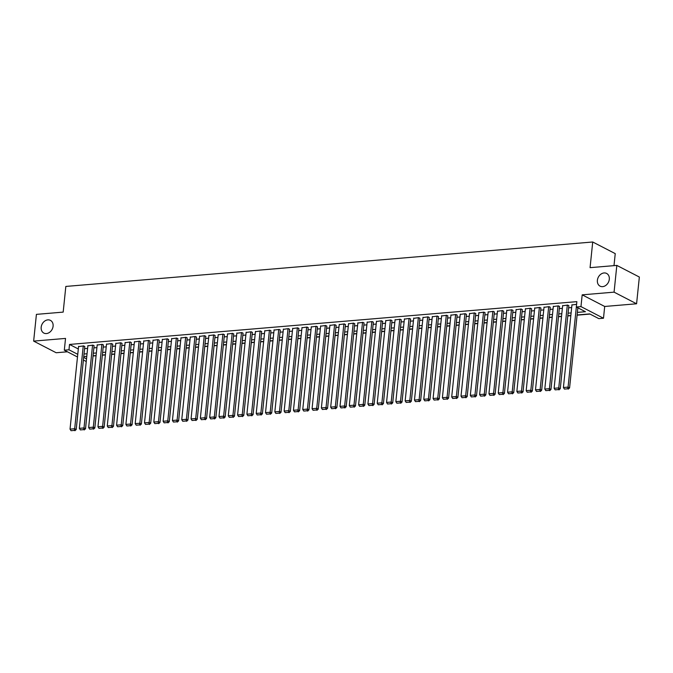 <?xml version="1.0" encoding="UTF-8"?>
<svg xmlns="http://www.w3.org/2000/svg" width="673" height="673" viewBox="0 0 673 673"><rect width="100%" height="100%" fill="white"/><g stroke="black" fill="none" stroke-linecap="round" stroke-linejoin="round"><path stroke-width="1.01" d="M53.091 326.212A7.151 5.653 117.3 0 1 43.854 333.076A7.151 5.653 117.3 0 1 41.179 327.221A7.151 5.653 117.3 0 1 50.416 320.365A7.151 5.653 117.3 0 1 53.091 326.212M609.301 279.295A7.151 5.653 117.3 0 1 600.064 286.151A7.151 5.653 117.3 0 1 597.388 280.305A7.151 5.653 117.3 0 1 606.625 273.44A7.151 5.653 117.3 0 1 609.301 279.295M613.995 265.65L615.24 253.62L592.72 241.994L65.828 286.437L63.178 312.112L36.418 314.367L33.65 341.11L56.17 352.745L67.426 351.794M592.72 241.994L590.07 267.661L616.83 265.406L639.35 277.04L636.582 303.784L614.07 292.149L582.187 294.841L580.967 306.602L603.488 318.236L598.835 318.632L589.699 313.912L577.123 314.972M582.187 294.841L604.699 306.467L636.582 303.784M604.699 306.467L603.488 318.236M93.034 355.992L96.079 355.739M102.346 355.209L105.383 354.949M111.659 354.419L114.696 354.166M120.963 353.636L124 353.384M130.276 352.854L133.313 352.593M139.58 352.063L142.617 351.811M148.893 351.281L151.93 351.028M158.197 350.498L161.242 350.238M167.51 349.708L170.547 349.455M176.822 348.925L179.859 348.673M186.127 348.143L189.163 347.882M195.439 347.352L198.476 347.1M204.743 346.57L207.78 346.317M214.056 345.787L217.093 345.527M223.36 344.997L226.406 344.744M232.673 344.214L235.71 343.962M241.986 343.432L245.022 343.171M251.29 342.641L254.327 342.389M260.602 341.859L263.639 341.606M269.907 341.076L272.944 340.816M279.219 340.286L282.256 340.033M288.524 339.503L291.569 339.251M297.836 338.721L300.873 338.46M307.149 337.93L310.186 337.678M316.453 337.148L319.49 336.895M325.766 336.365L328.803 336.105M335.07 335.575L338.107 335.322M344.383 334.792L347.419 334.531M353.687 334.01L356.724 333.749M362.999 333.219L366.036 332.967M372.312 332.437L375.349 332.176M381.616 331.654L384.653 331.394M390.929 330.864L393.966 330.611M400.233 330.081L403.27 329.82M409.546 329.299L412.583 329.038M418.85 328.508L421.887 328.256M428.163 327.726L431.2 327.465M437.475 326.943L440.512 326.683M446.779 326.153L449.816 325.9M456.092 325.37L459.129 325.109M465.396 324.588L468.433 324.327M474.709 323.797L477.746 323.545M484.013 323.015L487.05 322.754M493.326 322.224L496.363 321.972M502.63 321.442L505.675 321.189M511.943 320.659L514.98 320.398M521.255 319.868L524.292 319.616M530.56 319.086L533.596 318.834M539.872 318.304L542.909 318.043M549.176 317.513L552.213 317.261M558.489 316.731L561.526 316.478M567.793 315.948L570.839 315.687M577.106 315.157L590.011 314.072M616.83 265.406L614.07 292.149M84.764 346.721L83.713 345.897L78.564 346.595M94.077 345.939L93.017 345.114L87.877 345.813M103.39 345.156L102.33 344.332L97.181 345.03M112.694 344.366L111.642 343.541L106.494 344.24M122.006 343.583L120.947 342.759L115.798 343.457M131.311 342.801L130.259 341.977L125.111 342.675M140.623 342.01L139.563 341.186L134.415 341.884M149.928 341.228L148.876 340.403L143.728 341.102M159.24 340.445L158.18 339.621L153.04 340.319M168.553 339.655L167.493 338.83L162.344 339.529M177.857 338.872L176.806 338.048L171.657 338.746M187.17 338.09L186.11 337.266L180.961 337.964M196.474 337.299L195.422 336.475L190.274 337.173M205.787 336.517L204.727 335.692L199.578 336.391M215.091 335.734L214.039 334.91L208.891 335.6M224.403 334.944L223.343 334.119L218.203 334.817M233.716 334.161L232.656 333.337L227.508 334.035M243.02 333.379L241.969 332.555L236.82 333.244M252.333 332.588L251.273 331.764L246.125 332.462M261.637 331.806L260.586 330.981L255.437 331.68M270.95 331.023L269.89 330.199L264.741 330.889M280.254 330.233L279.202 329.408L274.054 330.106M289.567 329.45L288.507 328.626L283.358 329.324M298.871 328.668L297.819 327.844L292.671 328.533M308.184 327.877L307.132 327.053L301.984 327.751M317.496 327.095L316.436 326.27L311.288 326.969M326.8 326.312L325.749 325.48L320.6 326.178M336.113 325.522L335.053 324.697L329.905 325.396M345.417 324.739L344.366 323.915L339.217 324.613M354.73 323.957L353.67 323.124L348.521 323.822M364.034 323.166L362.983 322.342L357.834 323.04M373.347 322.384L372.287 321.559L367.147 322.258M382.659 321.601L381.599 320.769L376.451 321.467M391.964 320.811L390.912 319.986L385.764 320.685M401.276 320.028L400.216 319.204L395.068 319.902M410.58 319.238L409.529 318.413L404.38 319.111M419.893 318.455L418.833 317.631L413.685 318.329M429.197 317.673L428.146 316.848L422.997 317.547M438.51 316.882L437.45 316.058L432.31 316.756M447.823 316.1L446.763 315.275L441.614 315.974M457.127 315.317L456.075 314.493L450.927 315.191M466.439 314.527L465.38 313.702L460.231 314.4M475.744 313.744L474.692 312.92L469.544 313.618M485.056 312.962L483.996 312.137L478.848 312.836M494.361 312.171L493.309 311.347L488.161 312.045M503.673 311.389L502.613 310.564L497.473 311.263M512.986 310.606L511.926 309.782L506.777 310.48M522.29 309.816L521.239 308.991L516.09 309.689M531.603 309.033L530.543 308.209L525.394 308.907M540.907 308.251L539.855 307.426L534.707 308.125M550.22 307.46L549.16 306.636L544.011 307.334M559.524 306.678L558.472 305.853L553.324 306.551M568.836 305.895L567.776 305.071L562.636 305.761M577.392 312.39L585.443 311.717L576.315 306.997L576.862 301.647L69.521 344.441L78.32 348.984M84.571 348.664L87.608 348.404M93.875 347.874L96.912 347.621M103.188 347.091L106.225 346.839M112.492 346.309L115.529 346.048M121.805 345.518L124.842 345.266M131.109 344.736L134.154 344.483M140.421 343.953L143.458 343.693M149.734 343.163L152.771 342.91M159.038 342.38L162.075 342.128M168.351 341.598L171.388 341.337M177.655 340.807L180.692 340.555M186.968 340.025L190.005 339.764M196.272 339.242L199.317 338.982M205.585 338.452L208.622 338.199M214.897 337.669L217.934 337.409M224.202 336.887L227.238 336.626M233.514 336.096L236.551 335.844M242.818 335.314L245.855 335.053M252.131 334.531L255.168 334.271M261.435 333.741L264.481 333.488M270.748 332.958L273.785 332.698M280.061 332.176L283.097 331.915M289.365 331.385L292.402 331.133M298.677 330.603L301.714 330.342M307.982 329.812L311.019 329.56M317.294 329.03L320.331 328.777M326.598 328.247L329.635 327.987M335.911 327.457L338.948 327.204M345.224 326.674L348.261 326.422M354.528 325.892L357.565 325.631M363.841 325.101L366.878 324.849M373.145 324.319L376.182 324.066M382.457 323.536L385.494 323.276M391.762 322.746L394.799 322.493M401.074 321.963L404.111 321.711M410.387 321.181L413.424 320.92M419.691 320.39L422.728 320.138M429.004 319.608L432.041 319.355M438.308 318.825L441.345 318.565M447.621 318.035L450.658 317.782M456.925 317.252L459.962 317M466.238 316.47L469.274 316.209M475.542 315.679L478.587 315.427M484.854 314.897L487.891 314.644M494.167 314.114L497.204 313.854M503.471 313.324L506.508 313.071M512.784 312.541L515.821 312.289M522.088 311.759L525.125 311.498M531.401 310.968L534.438 310.716M540.705 310.186L543.75 309.925M550.018 309.403L553.055 309.143M559.33 308.613L562.367 308.36M568.635 307.83L571.671 307.569M576.593 304.322L571.941 304.978M77.488 356.993L64.314 350.187L65.533 338.418L33.65 341.11M64.314 350.187L68.974 349.792L77.765 354.334M69.521 344.441L68.974 349.792M576.315 306.997L580.967 306.602M86.253 361.519L83.393 360.038M83.662 357.38L86.523 358.86M570.855 315.502L567.819 315.763M561.543 316.293L558.506 316.546M552.239 317.076L549.202 317.328M542.926 317.858L539.889 318.119M533.622 318.649L530.576 318.901M524.309 319.431L521.272 319.683M514.996 320.213L511.96 320.474M505.692 321.004L502.655 321.257M496.38 321.787L493.343 322.039M487.075 322.569L484.038 322.83M477.763 323.36L474.726 323.612M468.458 324.142L465.413 324.394M459.146 324.924L456.109 325.185M449.833 325.715L446.796 325.968M440.529 326.498L437.492 326.75M431.216 327.28L428.179 327.541M421.912 328.071L418.875 328.323M412.599 328.853L409.563 329.114M403.295 329.635L400.258 329.896M393.983 330.426L390.946 330.679M384.67 331.209L381.633 331.469M375.366 331.991L372.329 332.252M366.053 332.782L363.016 333.034M356.749 333.564L353.712 333.825M347.436 334.346L344.399 334.607M338.132 335.137L335.095 335.39M328.819 335.92L325.782 336.18M319.507 336.702L316.47 336.963M310.203 337.493L307.166 337.745M300.89 338.275L297.853 338.536M291.586 339.057L288.549 339.318M282.273 339.848L279.236 340.101M272.969 340.631L269.932 340.891M263.656 341.421L260.619 341.674M254.352 342.204L251.307 342.456M245.039 342.986L242.002 343.247M235.727 343.777L232.69 344.029M226.422 344.559L223.386 344.812M217.11 345.342L214.073 345.602M207.806 346.132L204.769 346.385M198.493 346.915L195.456 347.167M189.189 347.697L186.143 347.958M179.876 348.488L176.839 348.74M170.563 349.27L167.527 349.523M161.259 350.053L158.222 350.313M151.947 350.843L148.91 351.096M142.642 351.626L139.605 351.878M133.33 352.408L130.293 352.669M124.025 353.199L120.98 353.451M114.713 353.981L111.676 354.234M105.4 354.764L102.363 355.024M96.096 355.554L93.059 355.807M86.783 356.337L83.746 356.589M84.016 354.006L87.053 353.754M93.32 353.224L96.365 352.972M102.633 352.442L105.669 352.181M111.945 351.651L114.982 351.399M121.249 350.869L124.286 350.616M130.562 350.086L133.599 349.825M139.866 349.295L142.903 349.043M149.179 348.513L152.216 348.261M158.483 347.731L161.528 347.47M167.796 346.94L170.833 346.688M177.108 346.158L180.145 345.905M186.413 345.375L189.45 345.114M195.725 344.584L198.762 344.332M205.029 343.802L208.066 343.55M214.342 343.02L217.379 342.759M223.646 342.229L226.692 341.977M232.959 341.447L235.996 341.194M242.272 340.664L245.309 340.403M251.576 339.873L254.613 339.621M260.888 339.091L263.925 338.839M270.193 338.309L273.23 338.048M279.505 337.518L282.542 337.266M288.81 336.736L291.855 336.483M298.122 335.953L301.159 335.692M307.435 335.162L310.472 334.91M316.739 334.38L319.776 334.119M326.052 333.598L329.089 333.337M335.356 332.807L338.393 332.555M344.669 332.025L347.705 331.764M353.973 331.242L357.01 330.981M363.285 330.451L366.322 330.199M372.598 329.669L375.635 329.408M381.902 328.887L384.939 328.626M391.215 328.096L394.252 327.844M400.519 327.314L403.556 327.053M409.832 326.531L412.869 326.27M419.136 325.74L422.173 325.488M428.449 324.958L431.486 324.697M437.761 324.167L440.798 323.915M447.065 323.385L450.102 323.133M456.378 322.603L459.415 322.342M465.682 321.812L468.719 321.559M474.995 321.029L478.032 320.777M484.299 320.247L487.336 319.986M493.612 319.456L496.649 319.204M502.916 318.674L505.961 318.422M512.229 317.892L515.266 317.631M521.541 317.101L524.578 316.848M530.846 316.318L533.882 316.066M540.158 315.536L543.195 315.275M549.462 314.745L552.499 314.493M558.775 313.963L561.812 313.711M568.079 313.181L571.125 312.92M576.349 307.014L568.071 387.118L569.585 387.9L577.863 307.805M571.966 304.718L563.41 387.505L568.071 387.118L567.684 388.801L564.42 389.078L567.684 388.801M569.585 387.9L568.29 389.112M564.42 389.078L563.41 387.505M567.314 305.105L558.758 387.9L560.281 388.691L568.862 305.626M562.662 305.5L554.106 388.296L558.758 387.9L558.371 389.583L555.116 389.86L558.371 389.583M560.281 388.691L558.985 389.903M555.116 389.86L554.106 388.296M558.01 305.895L549.446 388.683L550.968 389.474L559.557 306.408M553.349 306.282L544.794 389.078L549.446 388.683L549.067 390.374L545.803 390.643L549.067 390.374M550.968 389.474L549.673 390.685M545.803 390.643L544.794 389.078M548.697 306.678L540.141 389.474L541.664 390.256L550.245 307.199M544.045 307.073L535.489 389.86L540.141 389.474L539.754 391.156L536.499 391.434L539.754 391.156M541.664 390.256L540.36 391.467M536.499 391.434L535.489 389.86M539.384 307.46L530.829 390.256L532.351 391.047L540.941 307.982M534.732 307.855L526.177 390.651L530.829 390.256L530.45 391.938L527.186 392.216L530.45 391.938M532.351 391.047L531.056 392.258M527.186 392.216L526.177 390.651M530.08 308.251L521.525 391.038L523.047 391.829L531.628 308.764M525.428 308.638L516.864 391.434L521.525 391.038L521.138 392.729L517.882 392.998L521.138 392.729M523.047 391.829L521.743 393.04M517.882 392.998L516.864 391.434M520.767 309.033L512.212 391.829L513.735 392.611L522.315 309.555M516.115 309.429L507.56 392.216L512.212 391.829L511.825 393.512L508.569 393.789L511.825 393.512M513.735 392.611L512.439 393.831M508.569 393.789L507.56 392.216M511.463 309.816L502.908 392.611L504.422 393.402L513.011 310.337M506.803 310.211L498.247 393.007L502.908 392.611L502.521 394.294L499.265 394.571L502.521 394.294M504.422 393.402L503.126 394.614M499.265 394.571L498.247 393.007M502.151 310.606L493.595 393.402L495.118 394.185L503.698 311.128M497.498 310.993L488.943 393.789L493.595 393.402L493.208 395.085L489.952 395.362L493.208 395.085M495.118 394.185L493.822 395.396M489.952 395.362L488.943 393.789M492.846 311.389L484.282 394.185L485.805 394.967L494.394 311.91M488.186 311.784L479.63 394.58L484.282 394.185L483.904 395.867L480.64 396.145L483.904 395.867M485.805 394.967L484.51 396.187M480.64 396.145L479.63 394.58M483.534 312.171L474.978 394.967L476.501 395.758L485.082 312.693M478.882 312.566L470.326 395.362L474.978 394.967L474.591 396.658L471.336 396.927L474.591 396.658M476.501 395.758L475.197 396.969M471.336 396.927L470.326 395.362M474.221 312.962L465.666 395.758L467.188 396.54L475.777 313.483M469.569 313.349L461.013 396.145L465.666 395.758L465.287 397.44L462.023 397.718L465.287 397.44M467.188 396.54L465.893 397.751M462.023 397.718L461.013 396.145M464.917 313.744L456.361 396.54L457.884 397.322L466.465 314.266M460.265 314.14L451.701 396.935L456.361 396.54L455.974 398.223L452.719 398.5L455.974 398.223M457.884 397.322L456.58 398.542M452.719 398.5L451.701 396.935M455.604 314.527L447.049 397.322L448.571 398.113L457.152 315.048M450.952 314.922L442.397 397.718L447.049 397.322L446.662 399.013L443.406 399.282L446.662 399.013M448.571 398.113L447.276 399.325M443.406 399.282L442.397 397.718M446.3 315.317L437.744 398.113L439.267 398.896L447.848 315.839M441.639 315.704L433.084 398.5L437.744 398.113L437.357 399.796L434.102 400.073L437.357 399.796M439.267 398.896L437.963 400.107M434.102 400.073L433.084 398.5M436.987 316.1L428.432 398.896L429.954 399.678L438.535 316.621M432.335 316.495L423.78 399.291L428.432 398.896L428.045 400.578L424.789 400.856L428.045 400.578M429.954 399.678L428.659 400.898M424.789 400.856L423.78 399.291M427.683 316.882L419.128 399.678L420.642 400.469L429.231 317.404M423.023 317.277L414.467 400.073L419.128 399.678L418.741 401.369L415.477 401.638L418.741 401.369M420.642 400.469L419.346 401.68M415.477 401.638L414.467 400.073M418.37 317.673L409.815 400.469L411.338 401.251L419.918 318.194M413.718 318.06L405.163 400.856L409.815 400.469L409.428 402.151L406.172 402.429L409.428 402.151M411.338 401.251L410.034 402.462M406.172 402.429L405.163 400.856M409.058 318.455L400.502 401.251L402.025 402.033L410.614 318.977M404.406 318.851L395.85 401.646L400.502 401.251L400.124 402.934L396.86 403.211L400.124 402.934M402.025 402.033L400.729 403.253M396.86 403.211L395.85 401.646M399.754 319.238L391.198 402.033L392.721 402.824L401.301 319.759M395.101 319.633L386.546 402.429L391.198 402.033L390.811 403.724L387.555 403.993L390.811 403.724M392.721 402.824L391.417 404.036M387.555 403.993L386.546 402.429M390.441 320.028L381.885 402.824L383.408 403.607L391.989 320.55M385.789 320.415L377.233 403.211L381.885 402.824L381.498 404.507L378.243 404.784L381.498 404.507M383.408 403.607L382.113 404.818M378.243 404.784L377.233 403.211M381.137 320.811L372.581 403.607L374.104 404.389L382.685 321.332M376.476 321.206L367.921 404.002L372.581 403.607L372.194 405.289L368.939 405.567L372.194 405.289M374.104 404.389L372.8 405.609M368.939 405.567L367.921 404.002M371.824 321.593L363.269 404.389L364.791 405.18L373.372 322.115M367.172 321.988L358.616 404.784L363.269 404.389L362.882 406.08L359.626 406.349L362.882 406.08M364.791 405.18L363.496 406.391M359.626 406.349L358.616 404.784M362.52 322.384L353.964 405.18L355.479 405.962L364.068 322.905M357.859 322.771L349.304 405.567L353.964 405.18L353.577 406.862L350.313 407.14L353.577 406.862M355.479 405.962L354.183 407.173M350.313 407.14L349.304 405.567M353.207 323.166L344.652 405.962L346.174 406.744L354.755 323.688M348.555 323.562L340 406.357L344.652 405.962L344.265 407.645L341.009 407.922L344.265 407.645M346.174 406.744L344.879 407.964M341.009 407.922L340 406.357M343.895 323.949L335.339 406.744L336.862 407.535L345.451 324.47M339.242 324.344L330.687 407.14L335.339 406.744L334.961 408.435L331.696 408.704L334.961 408.435M336.862 407.535L335.566 408.747M331.696 408.704L330.687 407.14M334.59 324.739L326.035 407.535L327.558 408.318L336.138 325.261M329.938 325.126L321.383 407.922L326.035 407.535L325.648 409.218L322.392 409.495L325.648 409.218M327.558 408.318L326.254 409.529M322.392 409.495L321.383 407.922M325.278 325.522L316.722 408.318L318.245 409.1L326.826 326.043M320.626 325.917L312.07 408.713L316.722 408.318L316.335 410L313.08 410.278L316.335 410M318.245 409.1L316.949 410.32M313.08 410.278L312.07 408.713M315.974 326.304L307.418 409.1L308.941 409.891L317.521 326.826M311.313 326.699L302.757 409.495L307.418 409.1L307.031 410.791L303.775 411.06L307.031 410.791M308.941 409.891L307.637 411.102M303.775 411.06L302.757 409.495M306.661 327.095L298.105 409.891L299.628 410.673L308.209 327.616M302.009 327.49L293.453 410.278L298.105 409.891L297.718 411.573L294.463 411.851L297.718 411.573M299.628 410.673L298.332 411.884M294.463 411.851L293.453 410.278M297.357 327.877L288.801 410.673L290.315 411.455L298.905 328.399M292.696 328.273L284.141 411.068L288.801 410.673L288.414 412.356L285.15 412.633L288.414 412.356M290.315 411.455L289.02 412.675M285.15 412.633L284.141 411.068M288.044 328.668L279.488 411.455L281.011 412.246L289.592 329.181M283.392 329.055L274.836 411.851L279.488 411.455L279.102 413.146L275.846 413.415L279.102 413.146M281.011 412.246L279.716 413.458M275.846 413.415L274.836 411.851M278.731 329.45L270.176 412.246L271.699 413.029L280.288 329.972M274.079 329.846L265.524 412.633L270.176 412.246L269.797 413.929L266.533 414.206L269.797 413.929M271.699 413.029L270.403 414.24M266.533 414.206L265.524 412.633M269.427 330.233L260.872 413.029L262.394 413.811L270.975 330.754M264.775 330.628L256.22 413.424L260.872 413.029L260.485 414.711L257.229 414.989L260.485 414.711M262.394 413.811L261.09 415.031M257.229 414.989L256.22 413.424M260.115 331.023L251.559 413.811L253.082 414.602L261.662 331.537M255.462 331.41L246.907 414.206L251.559 413.811L251.172 415.502L247.916 415.771L251.172 415.502M253.082 414.602L251.786 415.813M247.916 415.771L246.907 414.206M250.81 331.806L242.255 414.602L243.777 415.384L252.358 332.327M246.15 332.201L237.594 414.989L242.255 414.602L241.868 416.284L238.612 416.562L241.868 416.284M243.777 415.384L242.473 416.595M238.612 416.562L237.594 414.989M241.498 332.588L232.942 415.384L234.465 416.175L243.046 333.11M236.846 332.984L228.29 415.779L232.942 415.384L232.555 417.067L229.3 417.344L232.555 417.067M234.465 416.175L233.169 417.386M229.3 417.344L228.29 415.779M232.193 333.379L223.638 416.166L225.152 416.957L233.741 333.892M227.533 333.766L218.977 416.562L223.638 416.166L223.251 417.857L219.987 418.126L223.251 417.857M225.152 416.957L223.857 418.169M219.987 418.126L218.977 416.562M222.881 334.161L214.325 416.957L215.848 417.74L224.429 334.683M218.229 334.557L209.673 417.344L214.325 416.957L213.938 418.64L210.683 418.917L213.938 418.64M215.848 417.74L214.552 418.951M210.683 418.917L209.673 417.344M213.577 334.944L205.013 417.74L206.535 418.53L215.124 335.465M208.916 335.339L200.361 418.135L205.013 417.74L204.634 419.422L201.37 419.7L204.634 419.422M206.535 418.53L205.24 419.742M201.37 419.7L200.361 418.135M204.264 335.734L195.708 418.522L197.231 419.313L205.812 336.248M199.612 336.121L191.056 418.917L195.708 418.522L195.321 420.213L192.066 420.482L195.321 420.213M197.231 419.313L195.927 420.524M192.066 420.482L191.056 418.917M194.951 336.517L186.396 419.313L187.918 420.095L196.508 337.038M190.299 336.912L181.744 419.7L186.396 419.313L186.009 420.995L182.753 421.273L186.009 420.995M187.918 420.095L186.623 421.306M182.753 421.273L181.744 419.7M185.647 337.299L177.092 420.095L178.614 420.886L187.195 337.821M180.995 337.695L172.431 420.49L177.092 420.095L176.705 421.778L173.449 422.055L176.705 421.778M178.614 420.886L177.31 422.097M173.449 422.055L172.431 420.49M176.334 338.09L167.779 420.877L169.302 421.668L177.882 338.603M171.682 338.477L163.127 421.273L167.779 420.877L167.392 422.568L164.136 422.837L167.392 422.568M169.302 421.668L168.006 422.88M164.136 422.837L163.127 421.273M167.03 338.872L158.475 421.668L159.989 422.451L168.578 339.394M162.37 339.268L153.814 422.055L158.475 421.668L158.088 423.351L154.824 423.628L158.088 423.351M159.989 422.451L158.693 423.67M154.824 423.628L153.814 422.055M157.718 339.655L149.162 422.451L150.685 423.241L159.265 340.176M153.065 340.05L144.51 422.846L149.162 422.451L148.775 424.133L145.519 424.411L148.775 424.133M150.685 423.241L149.389 424.453M145.519 424.411L144.51 422.846M148.413 340.445L139.849 423.233L141.372 424.024L149.961 340.967M143.753 340.832L135.197 423.628L139.849 423.233L139.471 424.924L136.207 425.193L139.471 424.924M141.372 424.024L140.077 425.235M136.207 425.193L135.197 423.628M139.101 341.228L130.545 424.024L132.068 424.806L140.649 341.749M134.449 341.623L125.893 424.419L130.545 424.024L130.158 425.706L126.903 425.984L130.158 425.706M132.068 424.806L130.764 426.026M126.903 425.984L125.893 424.419M129.788 342.01L121.233 424.806L122.755 425.597L131.344 342.532M125.136 342.406L116.58 425.201L121.233 424.806L120.854 426.497L117.59 426.766L120.854 426.497M122.755 425.597L121.46 426.808M117.59 426.766L116.58 425.201M120.484 342.801L111.928 425.597L113.451 426.379L122.032 343.323M115.832 343.188L107.268 425.984L111.928 425.597L111.541 427.279L108.286 427.557L111.541 427.279M113.451 426.379L112.147 427.591M108.286 427.557L107.268 425.984M111.171 343.583L102.616 426.379L104.138 427.162L112.719 344.105M106.519 343.979L97.964 426.775L102.616 426.379L102.229 428.062L98.973 428.339L102.229 428.062M104.138 427.162L102.843 428.381M98.973 428.339L97.964 426.775M101.867 344.366L93.311 427.162L94.834 427.952L103.415 344.887M97.206 344.761L88.651 427.557L93.311 427.162L92.924 428.852L89.669 429.122L92.924 428.852M94.834 427.952L93.53 429.164M89.669 429.122L88.651 427.557M92.554 345.156L83.999 427.952L85.521 428.735L94.102 345.678M87.902 345.543L79.347 428.339L83.999 427.952L83.612 429.635L80.356 429.912L83.612 429.635M85.521 428.735L84.226 429.946M80.356 429.912L79.347 428.339M83.25 345.939L74.686 428.735L76.209 429.517L84.798 346.46M78.59 346.334L70.034 429.13L74.686 428.735L74.308 430.417L71.044 430.695L74.308 430.417M76.209 429.517L74.913 430.737M71.044 430.695L70.034 429.13"/></g></svg>
